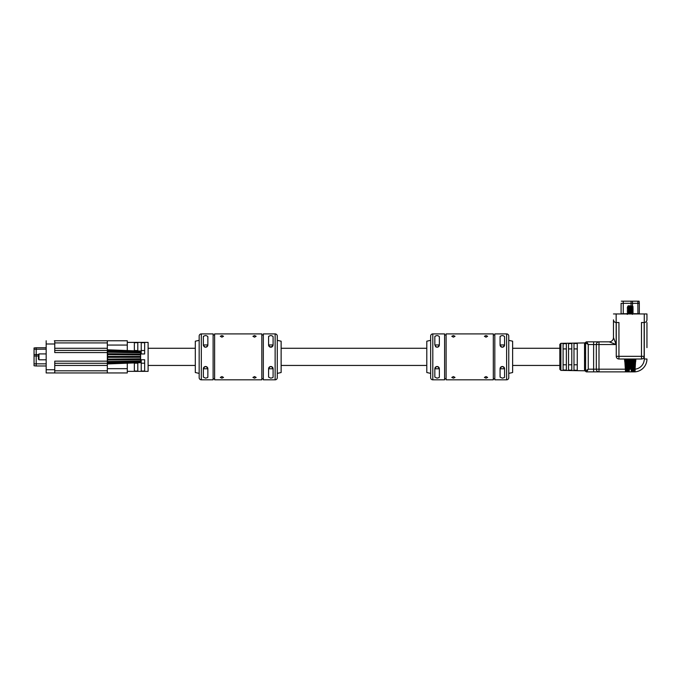 <?xml version="1.0" encoding="UTF-8"?>
<svg xmlns="http://www.w3.org/2000/svg" width="681" height="681" viewBox="0 0 681 681"><rect width="100%" height="100%" fill="white"/><g stroke="black" fill="none" stroke-linecap="round" stroke-linejoin="round"><path stroke-width="1.02" d="M201.312 333.903A2.145 2.145 0 0 0 199.167 336.048L199.167 377.674A2.145 2.145 0 0 0 201.312 379.819L213.119 379.819L213.119 333.903L201.312 333.903L201.312 379.819M275.133 379.819A2.145 2.145 0 0 0 277.278 377.674L277.278 336.048A2.145 2.145 0 0 0 275.133 333.903L263.326 333.903L263.326 379.819L275.133 379.819L275.133 333.903M261.827 379.819L214.617 379.819L214.617 333.903L261.827 333.903L261.827 379.819M254.532 378.159L252.923 377.436L254.532 376.559L256.141 377.436L254.532 378.159M221.912 378.159L220.303 377.436L221.912 376.559L223.521 377.436L221.912 378.159M221.912 337.163L220.303 336.286L221.912 335.563L223.521 336.286L221.912 337.163M254.532 337.163L252.923 336.286L254.532 335.563L256.141 336.286L254.532 337.163M214.617 378.747L213.119 378.747M214.617 334.975L213.119 334.975M263.326 378.747L261.827 378.747M263.326 334.975L261.827 334.975M207.705 377.521L205.602 378.159L203.355 377.104L203.355 368.77C204.845 365.918 206.352 365.918 207.858 368.77L207.858 377.104M203.508 336.201L203.355 336.618C204.853 335.248 206.352 335.248 207.858 336.618L207.858 344.952C206.36 347.804 204.862 347.804 203.355 344.952L203.355 336.618M207.254 346.493L207.858 344.952L203.355 344.952A2.256 2.256 0 0 0 203.5 345.761A2.256 2.256 0 0 1 203.355 344.952M272.936 377.521L270.834 378.159L268.586 377.104L268.586 368.77C270.076 365.918 271.583 365.918 273.09 368.77L273.09 377.104M269.191 367.238L268.586 368.77L273.09 368.77A2.256 2.256 0 0 0 270.834 366.514A2.256 2.256 0 0 0 268.586 368.77A2.256 2.256 0 0 1 270.834 366.514A2.256 2.256 0 0 1 273.09 368.77M269.923 347.012L272.485 346.493M268.74 336.201L268.586 336.618C270.085 335.248 271.583 335.248 273.09 336.618L273.09 344.952C271.591 347.804 270.093 347.804 268.586 344.952L268.586 336.618M199.167 340.338L195.302 341.198L195.302 372.524L199.167 373.384M277.278 373.384L281.134 372.524L281.134 341.198L277.278 340.338M207.858 368.77A2.256 2.256 0 0 0 205.602 366.514A2.256 2.256 0 0 0 203.355 368.77L207.858 368.77A2.256 2.256 0 0 0 205.602 366.514A2.256 2.256 0 0 0 203.355 368.77M203.959 346.493A2.256 2.256 0 0 0 207.858 344.952A2.256 2.256 0 0 1 203.959 346.493M268.586 344.952A2.256 2.256 0 0 0 270.834 347.208A2.256 2.256 0 0 0 273.09 344.952L268.586 344.952A2.256 2.256 0 0 0 270.834 347.208A2.256 2.256 0 0 0 273.09 344.952M432.801 333.903A2.145 2.145 0 0 0 430.656 336.048L430.656 377.674A2.145 2.145 0 0 0 432.801 379.819L444.599 379.819L444.599 333.903L432.801 333.903L432.801 379.819M506.613 379.819A2.145 2.145 0 0 0 508.758 377.674L508.758 336.048A2.145 2.145 0 0 0 506.613 333.903L494.815 333.903L494.815 379.819L506.613 379.819L506.613 333.903M493.308 379.819L446.106 379.819L446.106 333.903L493.308 333.903L493.308 379.819M486.013 378.159L484.404 377.436L486.013 376.559L487.622 377.436L486.013 378.159M453.401 378.159L451.792 377.436L453.401 376.559L455.01 377.436L453.401 378.159M453.401 337.163L451.792 336.286L453.401 335.563L455.01 336.286L453.401 337.163M486.013 337.163L484.404 336.286L486.013 335.563L487.622 336.286L486.013 337.163M446.106 378.747L444.599 378.747M446.106 334.975L444.599 334.975M494.815 378.747L493.308 378.747M494.815 334.975L493.308 334.975M439.194 377.521L437.091 378.159L434.836 377.104L434.836 368.77C436.334 365.918 437.84 365.918 439.347 368.77L439.347 377.104M434.989 336.201L434.836 336.618C436.334 335.248 437.84 335.248 439.347 336.618L439.347 344.952C437.849 347.804 436.351 347.804 434.836 344.952L434.836 336.618M438.743 346.493L439.347 344.952L434.836 344.952M504.425 377.521L502.323 378.159L500.075 377.104L500.075 368.77C501.565 365.918 503.072 365.918 504.578 368.77L504.578 377.104M500.22 367.961L500.075 368.77L504.578 368.77A2.256 2.256 0 0 0 502.323 366.514A2.256 2.256 0 0 0 500.075 368.77A2.256 2.256 0 0 1 502.323 366.514A2.256 2.256 0 0 1 504.578 368.77M500.22 336.201L500.075 336.618C501.565 335.248 503.072 335.248 504.578 336.618L504.578 344.952C503.08 347.804 501.582 347.804 500.075 344.952L500.075 336.618M430.656 340.338L426.791 341.198L426.791 372.524L430.656 373.384M508.758 373.384L512.623 372.524L512.623 341.198L508.758 340.338M439.347 368.77A2.256 2.256 0 0 0 437.091 366.514A2.256 2.256 0 0 0 434.836 368.77L439.347 368.77A2.256 2.256 0 0 0 437.091 366.514A2.256 2.256 0 0 0 434.836 368.77M435.448 346.493A2.256 2.256 0 0 0 439.347 344.952A2.256 2.256 0 0 1 435.448 346.493M500.075 344.952A2.256 2.256 0 0 0 502.323 347.208A2.256 2.256 0 0 0 504.578 344.952L500.075 344.952A2.256 2.256 0 0 0 502.323 347.208A2.256 2.256 0 0 0 504.578 344.952M559.833 369.306L559.833 344.416L560.889 343.343L560.889 370.379L559.833 369.306M566.354 348.919L563.093 348.919M571.802 348.919L568.541 348.919M577.258 348.919L573.989 348.919M563.093 356.861L563.093 343.701L566.354 343.65L566.354 370.081L563.093 370.021L563.093 356.861M568.541 370.115L568.541 343.607L571.802 343.547L571.802 370.175L568.541 370.115L571.802 370.175M573.989 356.861L573.989 343.505L577.258 343.454L577.258 370.277L573.989 370.217L573.989 356.861M634.079 371.886L598.991 371.886A2.681 2.681 0 0 1 596.309 369.196L593.628 369.196L593.628 371.886L586.656 371.886L588.265 369.196L593.628 369.196L593.628 344.526L596.309 344.526L596.309 369.196L596.309 344.526A2.681 2.681 0 0 1 598.991 341.845L586.656 341.845L588.265 344.526L588.265 369.196L585.583 370.813A1.073 0.996 180 0 0 584.528 369.809C584.843 371.119 584.843 371.119 584.528 369.809C584.843 371.119 584.843 371.119 584.528 369.809L584.528 353.235L585.583 352.954L585.583 342.918L585.583 370.813L585.609 356.887M584.528 353.235L584.528 343.914C584.843 342.603 584.843 342.603 584.528 343.914C584.843 342.603 584.843 342.603 584.528 343.914A1.073 0.996 180 0 0 585.583 342.918L585.583 348.28M577.258 343.454L573.989 343.505M571.802 343.547L568.541 343.607M566.354 343.65L563.093 343.701M644.158 356.325A2.681 2.681 0 0 1 641.476 359.006L641.476 322.53L644.269 322.53L644.269 313.95L616.16 313.95L616.16 322.53L618.944 322.53L618.944 356.325L644.158 356.325A2.681 2.681 0 0 1 641.476 359.006A2.681 2.681 0 0 0 644.158 356.325L644.158 322.53L644.158 356.325A2.681 2.681 0 0 1 641.476 359.006L633.483 359.006L632.93 371.537L633.917 359.006L633.33 371.537M618.944 359.006L618.944 356.325L616.262 356.325A2.681 2.681 0 0 0 618.944 359.006A2.681 2.681 0 0 1 616.262 356.325L616.262 322.53L616.262 356.325A2.681 2.681 0 0 0 618.944 359.006L626.563 359.006L627.116 371.281L626.946 359.006L627.107 371.817L626.452 371.281L625.856 359.006M593.628 371.886L598.991 371.886L598.991 369.196L625.226 369.196M646.95 325.748L646.95 344.416M646.95 322.53L646.95 347.633M646.95 319.849L646.95 313.95L646.95 319.849C646.78 321.466 645.886 322.36 644.269 322.53C645.886 322.36 646.78 321.466 646.95 319.849M613.479 319.849L613.479 337.546L613.479 319.849C613.649 321.466 614.543 322.36 616.16 322.53C614.543 322.36 613.649 321.466 613.479 319.849M613.479 313.95L616.16 313.95M644.269 313.95L646.95 313.95M632.164 359.006L631.815 371.537L632.283 371.537L632.615 359.006L629.235 359.006L629.372 368.659L629.712 359.006L627.814 359.006L628.197 371.281L628.061 371.817L627.388 371.281M616.16 322.53L616.16 344.526L598.991 344.526L598.991 341.845L609.18 341.845A4.29 4.29 0 0 0 613.479 337.546L616.16 344.526L609.18 341.845M593.628 341.845L593.628 344.526L588.265 344.526L585.583 342.918A1.073 1.073 0 0 1 586.656 341.845M564.677 370.047L566.354 370.081M573.989 364.803L577.258 364.803M568.541 364.803L571.802 364.803M563.093 364.803L566.354 364.803M584.528 360.487L585.583 360.768L585.583 365.442M634.539 371.877A12.871 12.871 0 0 0 646.95 359.006A12.871 12.871 0 0 1 634.539 371.877M585.583 370.813A1.073 1.073 0 0 0 586.656 371.886M634.666 371.843L634.998 371.537L634.666 371.843A0.647 0.647 0 0 1 634.437 371.886M631.287 371.886L631.193 359.006L630.589 359.006L630.589 368.659L629.738 368.659M635.816 359.006L634.769 371.375M629.142 371.886L625.984 371.886L629.142 371.886L628.503 371.281L628.265 359.006M626.248 371.375L625.533 359.006L626.367 371.817L625.779 371.281L625.056 359.006M625.66 371.375L624.613 359.006M624.545 359.006L624.707 361.424M634.998 371.537L635.169 369.681M635.373 359.006L634.173 371.817L634.871 359.006M634.573 359.006L633.968 371.281L633.313 371.817M626.367 371.817L625.516 359.006M625.371 371.281L625.711 371.817L625.413 371.281M629.84 368.659L629.712 359.006M633.483 359.006L632.615 359.006M627.099 371.537L626.563 359.006M628.146 371.537L627.729 359.006L626.946 359.006M630.717 359.006L631.057 368.659M634.181 371.375L634.888 359.006L634.054 371.817M633.347 359.006L632.564 371.817L632.7 359.006M632.028 359.006L631.815 371.537L631.287 371.826M629.372 368.659L629.142 371.826M630.095 368.659L630.095 359.006M630.325 368.659L630.325 359.006M631.491 371.817L631.713 359.006M631.142 368.659L631.304 359.006M631.287 370.83L631.491 359.006M632.368 371.817L632.794 359.006M632.564 371.817L632.99 359.006M633.475 371.817L634.079 359.006M633.858 371.537L634.445 359.006M634.539 371.537L635.262 359.006M634.93 371.537L635.739 359.006M625.498 371.537L624.69 359.006M625.882 371.537L625.158 359.006M626.946 371.817L626.341 359.006M626.571 371.537L625.975 359.006M627.865 371.817L627.439 359.006M628.061 371.817L627.635 359.006M627.499 371.537L627.082 359.006M628.614 371.537L628.401 359.006M628.938 371.817L628.716 359.006M629.287 368.659L629.116 359.006M629.142 370.83L628.938 359.006M631.985 306.007L628.282 305.795L627.695 306.382L633.143 306.79L632.334 307.369M628.069 306.646L632.36 307.344L628.069 306.842M632.36 308.74L627.227 307.463L633.202 308.118L632.36 308.927L628.069 308.05M633.202 309.549L632.334 310.161L627.21 308.834L633.202 309.514L630.734 309.838M628.069 309.446L632.334 310.298L633.219 310.928L632.334 311.558M629.695 311.311L627.227 311.643L633.202 312.298L632.36 311.523L627.227 310.247L633.202 310.902M628.069 310.842L632.36 311.719L630.734 312.009M628.086 312.383L627.21 313.022L628.708 313.251L633.202 313.694L632.36 312.92L627.227 311.643M628.069 312.238L632.334 313.081M628.069 313.618L630.01 313.95M628.086 306.808L627.227 307.463M628.086 309.6L627.227 310.247M633.202 312.298L632.334 312.954M633.202 313.694L639.331 313.728L639.331 303.326L621.098 303.326L621.098 313.728A0.647 0.647 0 0 1 621.055 313.95A0.647 0.647 0 0 0 621.098 313.728L628.069 313.728M141.231 350.519L144.661 350.519M134.361 350.519L137.8 350.519M134.361 363.16L134.361 371.051L137.8 371.051L137.8 362.777M141.231 359.755L141.231 371.051L144.661 371.051L144.661 359.755L141.231 359.755M127.287 342.381L148.1 342.381L148.1 371.349L127.287 371.349M134.361 350.562L134.361 342.671L137.8 342.671L137.8 350.945M141.231 342.671L144.661 342.671L144.661 353.967L141.231 353.967L141.231 342.671M141.231 363.203L144.661 363.203M134.361 363.203L137.8 363.203M54.327 340.772L107.326 340.772L107.326 363.296L54.761 363.296M107.326 363.296L107.326 372.958L46.172 372.958L46.172 369.74L54.761 369.74L54.761 361.151L107.326 361.151M127.287 350.357L127.287 340.772L98.651 340.772M95.102 340.772L91.237 340.772M84.367 340.772L76.425 340.772M58.617 340.772L54.761 340.772L54.761 343.99L46.172 343.99L46.172 369.74M107.326 352.571L54.761 352.571L54.761 343.99M127.287 363.365L127.287 372.958L107.326 372.958M97.579 372.958L98.651 372.958M46.172 343.99L46.172 340.772M54.761 350.426L107.326 350.426M54.761 369.74L54.761 372.958M76.936 372.958L67.393 372.958M70.815 340.764L63.503 340.772M38.979 359.806L38.434 359.262L38.434 354.46L38.979 353.916L38.979 359.806L46.172 359.806M107.326 357.338L107.598 363.935L140.626 362.692L140.626 354.69L107.598 354.333L107.598 359.134L140.626 358.802M107.326 354.333L107.326 353.72M107.326 352.179L107.598 353.72L140.626 354.12L140.626 354.69M107.326 350.153L140.626 351.047L136.813 350.919L140.626 351.038L140.626 352.843L107.326 352.196M107.326 351.532L107.598 352.179L140.626 352.843L140.626 354.12M136.813 350.919L107.598 349.796L107.598 351.532L140.626 352.23M140.626 351.379L107.326 350.511M136.813 362.803L107.326 363.577M107.326 363.211L140.626 362.343M140.626 361.492L107.326 362.198M107.326 361.543L140.626 360.879L107.326 361.526M140.626 359.602L107.326 360.002M107.326 359.398L140.626 359.04M107.326 356.861L107.598 357.338L140.626 357.295M107.326 356.393L107.598 356.861L140.626 356.861M140.626 354.92L107.598 354.597L107.598 356.393L140.626 356.427M36.195 365.978L34.05 365.765L34.05 347.957L36.195 347.744L36.195 365.978L46.172 365.978M36.195 347.744L46.172 347.744M42.852 347.744L40.698 347.744M621.098 303.326L621.098 313.728A0.647 0.647 0 0 1 621.055 313.95M621.31 301.181L639.118 301.181L639.331 303.326M644.269 322.53L644.269 359.006A10.189 10.189 0 0 1 635.203 369.136M596.309 344.526L598.991 344.526L598.991 369.196L596.309 369.196A2.681 2.681 0 0 0 598.991 371.886M629.142 369.196L631.287 369.196M644.269 359.006L646.95 359.006M127.287 345.063L107.326 345.063M127.287 368.659L107.326 368.659M54.761 348.28L107.326 348.28M107.326 342.918L54.761 342.918M107.326 365.442L54.761 365.442M54.761 370.813L107.326 370.813M34.05 363.833L46.172 363.833M34.05 356.01L38.434 356.01M34.05 354.614L38.434 354.537M34.05 349.225L46.172 349.157M623.243 301.181L623.243 313.95M631.066 301.181L631.066 305.795M632.462 301.181L632.53 306.246M637.85 301.181L637.935 313.95M148.1 365.442L195.302 365.442M281.134 365.442L426.791 365.442M512.623 365.442L559.833 365.442M148.1 348.28L195.302 348.28M281.134 348.28L426.791 348.28M512.623 348.28L559.833 348.28M560.889 343.343L584.809 342.926L585.711 342.398L584.809 342.926M560.889 370.379L584.809 370.796L585.711 371.324L584.809 370.796M634.896 359.006L634.181 371.46M635.875 359.006L635.713 361.424L635.875 359.006M626.248 371.46L625.533 359.006M633.202 308.118L632.334 307.506M627.227 308.816L628.086 308.204M633.202 309.514L632.334 308.902M627.227 311.6L628.086 310.996M627.227 314.392L628.086 313.779M627.227 313.039L628.086 313.652M633.202 313.737L632.334 314.35M38.979 353.916L46.172 353.916"/></g></svg>
